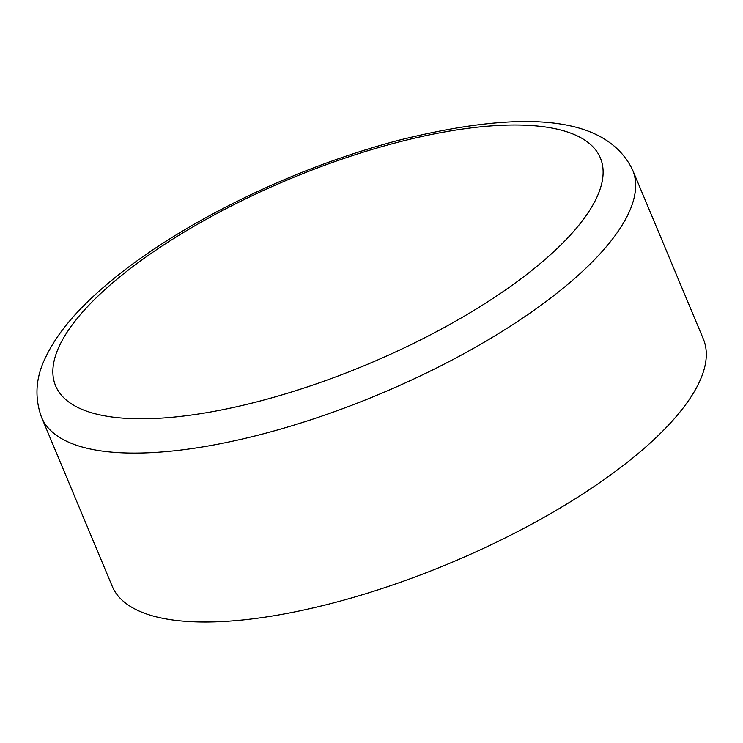 <?xml version="1.0" encoding="UTF-8"?>
<svg xmlns="http://www.w3.org/2000/svg" width="743" height="743" viewBox="0 0 743 743"><rect width="100%" height="100%" fill="white"/><g stroke="black" fill="none" stroke-linecap="round" stroke-linejoin="round"><path stroke-width="1.11" d="M632.655 170.073L703.324 338.994A320.372 109.045 157.3 0 1 449.849 563.222A320.372 109.045 157.3 0 1 112.212 586.255L41.552 417.334A320.372 109.045 -22.7 0 0 379.19 394.301A320.372 109.045 -22.7 0 0 632.655 170.073C604.356 111.246 512.633 111.766 397.7 140.52C330.198 158.64 265.232 184.923 202.783 219.371C153.077 247.113 113.27 275.997 83.374 306.023C66.229 323.316 53.654 340.415 45.639 357.318C35.664 377.379 34.308 397.384 41.552 417.334M394.997 143.018A295.24 100.491 157.3 0 1 525.57 275.328A295.24 100.491 157.3 0 1 63.396 397.375A295.24 100.491 157.3 0 1 394.997 143.018"/></g></svg>
